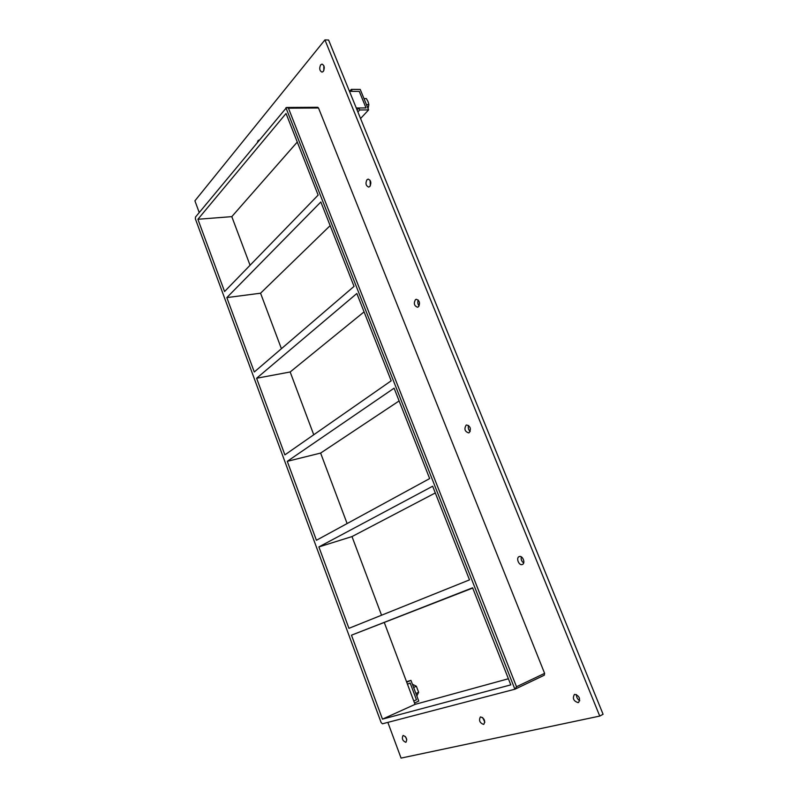 <?xml version="1.0" encoding="UTF-8"?>
<svg xmlns="http://www.w3.org/2000/svg" width="798" height="798" viewBox="0 0 798 798"><rect width="100%" height="100%" fill="white"/><g stroke="black" fill="none" stroke-linecap="round" stroke-linejoin="round"><path stroke-width="1.2" d="M320.666 64.838L322.043 64.109C324.477 65.486 324.906 67.92 323.32 71.421L321.973 72.139C319.529 70.773 319.1 68.349 320.666 64.838M323.838 65.665L323.798 70.663M480.635 716.923C484.416 718.39 485.483 720.853 483.837 724.295L483.528 724.404C479.738 722.898 478.68 720.434 480.346 717.023L480.635 716.923M482.581 717.492L484.855 722.22M257.405 142.214L258.113 140.538L259.25 139.989M367.02 179.67L368.187 179.111C371.03 180.488 371.569 182.971 369.793 186.542L368.646 187.091C365.803 185.725 365.255 183.251 367.02 179.67M370.053 180.238L370.372 185.744M415.459 299.659L416.337 299.28C419.658 300.647 420.337 303.17 418.351 306.851L417.504 307.22C414.172 305.873 413.494 303.35 415.459 299.659M418.262 300.058C417.424 302.173 417.713 304.128 419.12 305.903M466.122 425.174L466.621 424.975C470.501 426.312 471.349 428.885 469.154 432.696L468.685 432.895C464.805 431.568 463.947 429.005 466.122 425.174M468.606 425.464C467.867 427.798 468.396 429.813 470.182 431.499M519.179 556.605L519.229 556.585C522.59 555.109 525.852 563.328 522.351 564.485L522.331 564.495C518.959 565.981 515.698 557.792 519.179 556.605M521.293 556.844C520.785 559.368 521.583 561.403 523.688 562.949M574.789 694.37C579.318 695.856 580.585 698.559 578.57 702.469L578.121 702.639C573.582 701.113 572.326 698.41 574.361 694.529L574.789 694.37M576.525 694.609C576.375 697.253 577.443 699.277 579.747 700.684M205.086 205.455L206.632 203.58M403.219 735.457C406.431 736.903 407.349 739.157 405.992 742.22L405.763 742.3C402.551 740.833 401.633 738.579 403.01 735.537L403.219 735.457M405.354 736.514L406.79 739.736M469.493 579.877L348.935 628.325L318.881 546.929L432.656 486.221L469.493 579.877M384.317 622.6L415.04 704.385L382.471 719.138L351.469 635.188L472.715 588.046M351.469 635.188L472.606 587.787L510.8 684.874L382.471 719.138M429.653 478.581L316.427 540.276L287.28 461.324L394.092 388.177L429.653 478.581M318.881 546.929L351.998 536.575L435.299 492.945M391.19 380.806L284.896 454.87L256.607 378.252L356.846 293.494L391.19 380.806M287.28 461.324L320.626 453.074L399.11 400.935M354.043 286.372L254.293 371.988L226.832 297.604L320.846 201.984L354.043 286.372M256.607 378.252L290.163 371.978L364.078 311.878M226.832 297.604L260.557 293.205L281.415 348.706M290.163 371.978L313.744 434.77M320.626 453.074L347.11 523.558M351.998 536.575L381.544 615.218M318.143 195.101L224.577 291.519L197.904 219.27L286.043 113.496L318.143 195.101M260.557 293.205L330.153 225.635M297.275 142.064L231.799 216.637L250.063 265.255M231.799 216.637L197.904 219.27M387.848 722.39L401.065 758.1L599.747 716.075L324.936 39.9L194.912 200.827L199.231 212.527M318.502 107.989L317.724 107.291L286.622 107.471L288.437 108.189L318.502 107.989L544.615 673.362L516.505 686.739L515.029 689.183L382.451 723.796L381.135 722.589L195.38 218.881L195.5 217.046L286.622 107.471M515.169 689.093L544.286 675.218L544.615 673.362M599.747 716.075L603.089 714.28L328.606 40.05L324.936 39.9M415.04 704.385L508.386 678.759M414.531 703.008L418.76 701.093L410.96 680.375L406.531 681.731M410.96 680.375L406.711 682.21M407.469 684.215L410.162 683.048L416.456 699.776L413.773 700.983L416.456 699.776L410.162 683.048L407.469 684.215M351.329 89.366L352.137 91.351L359.26 91.391L366.023 107.92L358.91 107.969L359.728 109.974L368.606 109.905L360.227 89.426L351.329 89.366L349.574 91.341M360.556 118.543L368.606 109.905M357.883 111.969L359.728 109.974M357.075 109.974L358.91 107.969M414.222 689.043L415.379 692.105M416.835 695.996L418.641 692.295L416.366 686.25L412.406 684.225M416.366 686.25L413.623 687.457M418.641 692.295L415.908 693.512M368.068 108.588L368.866 104.648L368.028 101.595L366.382 98.583L363.968 98.583M366.462 104.658L368.866 104.648M349.484 91.341L359.26 91.391L366.023 107.92L356.257 107.989M516.505 686.739L288.437 108.189M285.923 107.74L514.9 689.223M544.286 675.218L515.029 689.183"/></g></svg>
